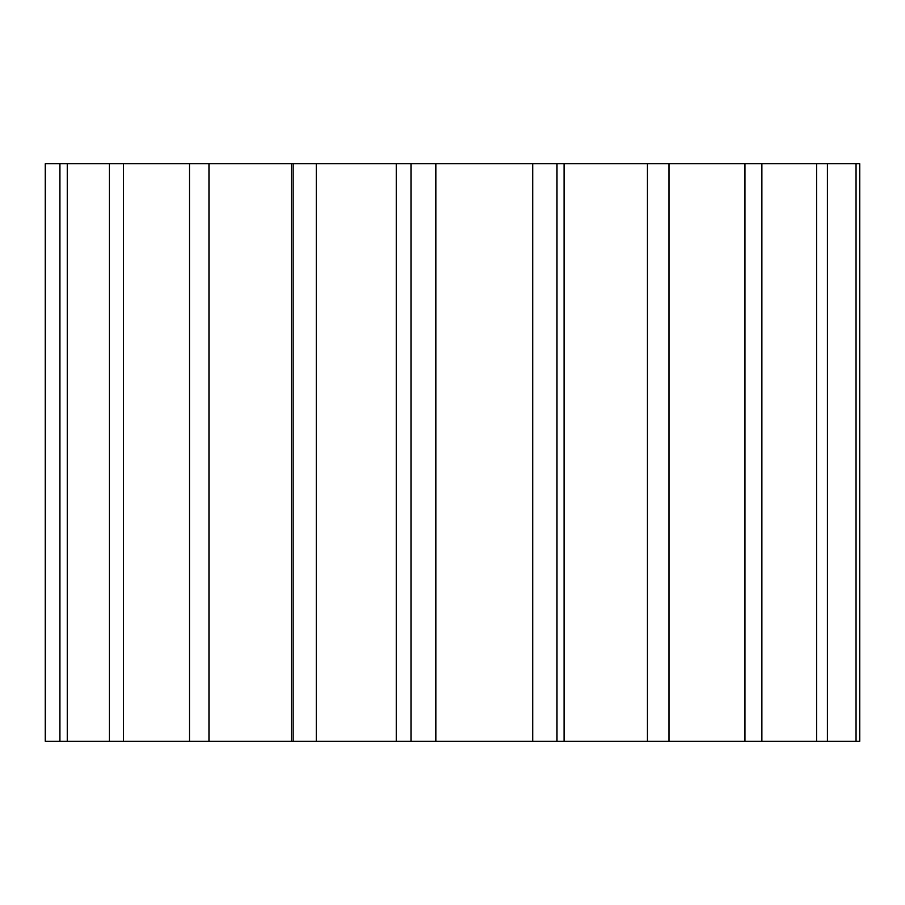 <?xml version="1.0" encoding="UTF-8"?>
<svg xmlns="http://www.w3.org/2000/svg" width="905" height="905" viewBox="0 0 905 905"><rect width="100%" height="100%" fill="white"/><g stroke="black" fill="none" stroke-linecap="round" stroke-linejoin="round"><path stroke-width="1.36" d="M827.408 163.748L827.408 741.252L856.04 741.252L856.04 163.748L291.353 163.748L291.353 741.252L293.118 741.252L293.118 163.748L45.25 163.748L45.25 741.252L59.922 741.252L59.922 163.748M827.408 741.252L816.604 741.252L816.604 163.748M761.874 163.748L761.874 741.252L816.604 741.252M761.874 741.252L744.939 741.252L744.939 163.748M668.987 163.748L668.987 741.252L744.939 741.252M668.987 741.252L647.426 741.252L647.426 163.748M556.982 163.748L556.982 741.252L647.426 741.252M556.982 741.252L532.717 741.252L532.717 163.748M435.837 163.748L435.837 741.252L532.717 741.252M435.837 741.252L411.006 741.252L411.006 163.748M316.286 163.748L316.286 741.252L411.006 741.252M316.286 741.252L189.518 741.252L189.518 163.748M123.431 163.748L123.431 741.252L189.518 741.252M123.431 741.252L109.415 741.252L109.415 163.748M67.253 163.748L67.253 741.252L109.415 741.252M67.253 741.252L59.922 741.252M856.04 163.748L859.75 163.748L859.75 741.252L856.04 741.252M208.976 163.748L208.976 741.252M45.442 163.748L45.442 741.252M396.266 741.252L396.266 163.748M564.087 741.252L564.087 163.748"/></g></svg>
